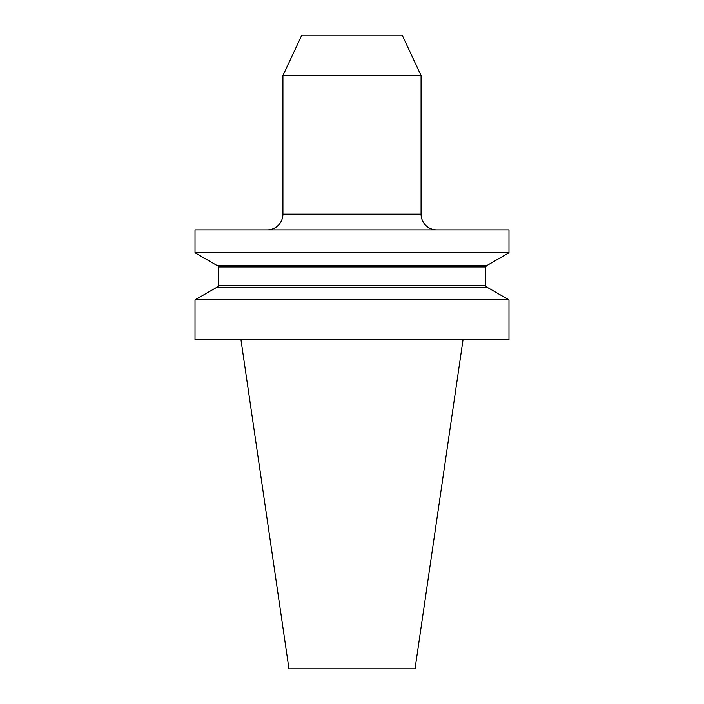 <?xml version="1.0" encoding="UTF-8"?>
<svg xmlns="http://www.w3.org/2000/svg" width="704" height="704" viewBox="0 0 704 704"><rect width="100%" height="100%" fill="white"/><g stroke="black" fill="none" stroke-linecap="round" stroke-linejoin="round"><path stroke-width="1.06" d="M267.23 229.865A15.699 15.699 0 0 0 282.929 214.166L421.071 214.166A15.699 15.699 0 0 0 436.77 229.865M421.071 214.166L421.071 75.601L402.239 35.2L301.761 35.2L282.929 75.601L282.929 214.166M195.017 252.78L508.983 252.78L508.983 229.865L195.017 229.865L195.017 252.78L216.77 265.346L487.23 265.346L508.983 252.78M485.443 266.913L218.557 266.913L218.557 285.754L485.443 285.754L485.443 266.913L487.01 265.346M421.071 75.601L282.929 75.601M195.017 339.759L508.983 339.759L508.983 299.878L195.017 299.878L195.017 339.759M195.017 299.878L216.77 287.32L487.23 287.32L508.983 299.878M485.443 285.754L487.01 287.32M240.97 339.759L288.957 668.8L415.043 668.8L463.03 339.759M218.557 285.754L216.99 287.32M218.557 266.913C218.9 266.587 218.381 266.059 216.99 265.346"/></g></svg>
